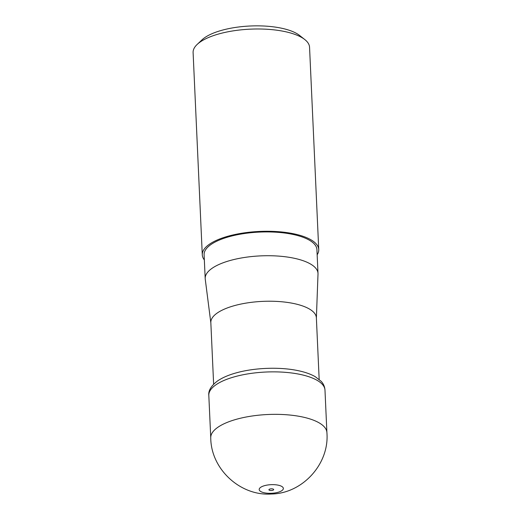 <?xml version="1.0" encoding="UTF-8"?>
<svg xmlns="http://www.w3.org/2000/svg" width="520" height="520" viewBox="0 0 520 520"><rect width="100%" height="100%" fill="white"/><g stroke="black" fill="none" stroke-linecap="round" stroke-linejoin="round"><path stroke-width="0.78" d="M213.636 384.189L210.834 322.589A52.819 18.843 -2.6 0 1 262.75 301.373A52.819 18.843 -2.6 0 1 316.368 317.798L319.169 379.399M210.847 322.868L205.244 279.149A56.466 20.143 -2.6 0 1 205.192 278.564A56.466 20.143 -2.6 0 1 256.925 256.094A56.466 20.143 -2.6 0 1 317.382 270.784A56.466 20.143 -2.6 0 1 318 273.436A56.466 20.143 -2.6 0 1 318.006 274.034L316.381 318.078M205.192 278.564L204.107 254.761A56.466 20.143 -2.6 0 1 259.603 232.083A56.466 20.143 -2.6 0 1 316.921 249.639L318 273.436M204.341 259.916A58.286 20.793 -2.6 0 1 202.286 254.846L193.102 52.566A58.286 20.793 -2.6 0 1 197.158 44.434A58.286 20.793 -2.6 0 1 250.386 29.153A58.286 20.793 -2.6 0 1 304.785 39.546A58.286 20.793 -2.6 0 1 309.556 47.281L318.74 249.561A58.286 20.793 -2.6 0 1 317.155 254.794M197.158 44.434L202 39.852A52.819 18.843 -2.6 0 1 250.244 26A52.819 18.843 -2.6 0 1 299.539 35.419L304.785 39.546M202.286 254.846A58.286 20.793 -2.6 0 1 251.843 231.966A58.286 20.793 -2.6 0 1 318.74 249.561M272.954 488.995A2.379 0.852 177.4 0 0 269.081 489.457A2.379 0.852 177.4 0 0 271.141 490.529A2.379 0.852 177.4 0 0 273.611 489.385A2.379 0.852 177.4 0 0 273.488 489.255A2.379 0.852 177.4 0 0 272.954 488.995M307.3 376.233A58.143 20.742 177.4 0 0 300.963 374.582A58.143 20.742 177.4 0 0 239.935 375.427A58.143 20.742 177.4 0 0 208.819 395.493C208.195 390.722 211.094 385.885 217.51 380.985C222.469 377.591 228.943 374.822 236.919 372.684C254.976 367.731 279.507 366.841 297.375 370.507C304.538 371.93 310.479 373.978 315.198 376.656L321.178 381.329C323.505 383.806 324.772 386.769 324.987 390.215A58.143 20.742 177.4 0 0 307.3 376.233M210.75 437.762C210.853 469.157 240.383 496.216 271.278 494.007C302.413 493.643 329.661 463.918 326.898 432.49A58.136 20.742 177.4 0 0 309.225 418.71A58.136 20.742 177.4 0 0 301.847 416.839A58.136 20.742 177.4 0 0 241.56 417.976A58.136 20.742 177.4 0 0 210.75 437.762L208.819 395.493M279.663 485.543A12.084 4.309 177.4 0 0 259.558 488.391A12.084 4.309 177.4 0 0 274.579 492.999A12.084 4.309 177.4 0 0 279.663 485.543M326.898 432.49L324.987 390.215"/></g></svg>
